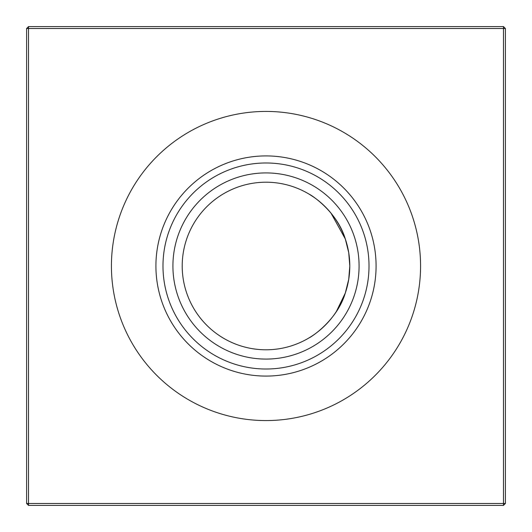 <?xml version="1.0" encoding="UTF-8"?>
<svg xmlns="http://www.w3.org/2000/svg" width="532" height="532" viewBox="0 0 532 532"><rect width="100%" height="100%" fill="white"/><g stroke="black" fill="none" stroke-linecap="round" stroke-linejoin="round"><path stroke-width="0.8" d="M347.203 245.345L345.308 238.968C337.222 211.809 311.386 195.005 309.159 194.18C311.533 195.138 337.142 211.716 345.308 238.968L348.739 252.753L349.79 266A83.79 83.79 0 0 1 266 349.79A83.79 83.79 0 0 1 182.21 266A83.79 83.79 0 0 1 266 182.21A83.79 83.79 0 0 1 349.79 266L348.739 279.247L345.308 293.032C337.222 320.191 311.386 336.995 309.159 337.82C311.533 336.862 337.142 320.284 345.308 293.032L336.443 311.366M348.846 278.535L349.79 266L348.739 252.753L349.79 266L348.739 279.247L347.21 286.648M266 376.084A110.084 110.084 0 0 1 155.916 266A110.084 110.084 0 0 1 266 155.916A110.084 110.084 0 0 1 376.084 266A110.084 110.084 0 0 1 266 376.084M266 369.015A103.015 103.015 0 0 1 162.985 266A103.015 103.015 0 0 1 266 162.985A103.015 103.015 0 0 1 369.015 266A103.015 103.015 0 0 1 266 369.015M266 359.08A93.08 93.08 0 0 1 172.92 266A93.08 93.08 0 0 1 266 172.92A93.08 93.08 0 0 1 359.08 266A93.08 93.08 0 0 1 266 359.08M266 420.573A154.573 154.573 0 0 1 111.427 266A154.573 154.573 0 0 1 266 111.427A154.573 154.573 0 0 1 420.573 266A154.573 154.573 0 0 1 266 420.573M309.159 337.82L310.422 337.049M505.4 28.515L505.4 503.485L503.485 505.4L28.515 505.4L28.515 503.485L503.485 503.485L503.485 28.515L28.515 28.515L28.515 503.485L26.6 503.485L26.6 28.515L28.515 28.515L28.515 26.6L503.485 26.6L505.4 28.515L503.485 28.515L503.485 26.6M314.425 197.618L309.425 194.34M345.308 238.968L348.739 252.753L345.308 238.968L331.01 213.133L345.308 238.968M349.79 266L348.846 253.465L349.79 265.933M503.485 505.4L503.485 503.485L505.4 503.485M26.6 503.485L28.515 505.4M26.6 28.515L28.515 26.6"/></g></svg>
